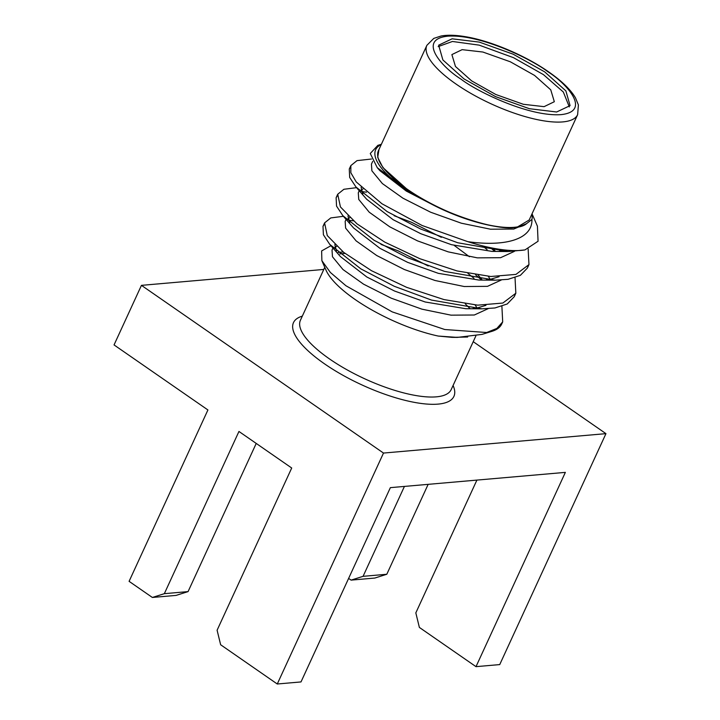 <?xml version="1.0" encoding="UTF-8"?>
<svg xmlns="http://www.w3.org/2000/svg" width="720" height="720" viewBox="0 0 720 720"><rect width="100%" height="100%" fill="white"/><g stroke="black" fill="none" stroke-linecap="round" stroke-linejoin="round"><path stroke-width="1.08" d="M339.714 253.917L344.997 253.404M465.282 303.876L470.025 308.637M501.894 306.324L502.695 321.894L496.863 328.428L486.657 332.514L444.798 329.526L392.193 311.877L345.951 285.759L330.381 272.466L321.876 260.685L325.962 270.036A85.626 27.189 -155.4 0 0 438.201 336.051L451.98 337.356L467.658 337.023M338.031 252.486A85.626 27.189 -155.4 0 1 343.242 252.018M529.173 220.032L577.638 114.66A82.971 26.325 -155.3 0 1 491.265 103.905A82.971 26.325 -155.3 0 1 426.879 45.324L378.414 150.705A82.971 26.325 24.7 0 0 407.52 189.414A82.971 26.325 24.7 0 0 517.635 226.881C499.482 232.848 436.356 211.473 407.385 189.54L382.932 167.607L377.703 157.338L378.999 149.427M517.635 226.881L529.155 220.023M381.258 144.513A85.626 27.189 24.6 0 0 413.055 194.391L430.191 203.427C469.107 224.208 515.106 233.775 526.59 223.641L531.945 219.402A85.626 27.189 24.6 0 0 531.855 214.209M438.201 336.051L457.335 337.401L482.013 334.395L491.913 331.344A101.583 32.256 24.6 0 0 501.741 323.973A101.583 32.256 24.6 0 0 502.137 322.983M486.657 332.514A101.583 32.256 24.6 0 0 491.913 331.344M321.876 260.685L321.633 250.929L330.93 245.718M532.035 213.813L537.417 226.152L538.065 241.245L524.961 249.921A101.583 32.256 -155.4 0 1 467.811 241.668L422.136 225.504L381.96 203.769L356.238 181.953L350.838 172.755L350.856 165.591L357.03 160.623L371.484 159.021M381.375 144.27L377.847 145.359L370.269 153.486L377.271 167.688L413.055 194.391M531.945 219.402C532.593 239.652 504.594 246.897 467.811 241.668M471.663 80.901L455.454 66.474L451.881 54.594L462.123 49.653L482.868 52.029L510.345 61.794L534.546 75.411L550.755 89.838L554.328 101.718L544.086 106.659L523.341 104.283L495.855 94.518L471.663 80.901M569.322 106.911L563.328 92.016L543.447 74.637L513.522 57.681L479.205 45.144L452.457 41.472L438.174 46.602M464.031 78.93L495.549 96.615L529.398 108.702L556.641 111.996L570.078 105.633L565.875 90.891L544.707 71.883L513.18 54.198L479.331 42.111L452.097 38.817L438.66 45.18L442.863 59.922L464.031 78.93M524.961 249.921L508.221 251.532L457.794 242.775L420.642 229.023L387.135 211.581L356.022 187.065L349.686 177.453L349.263 169.065L350.289 167.436M528.048 266.265L527.373 268.074L520.398 275.319L508.086 279.315L495.081 280.179L444.654 271.422L407.502 257.67L373.995 240.228L342.882 215.721L336.546 206.1L336.123 197.712L337.158 196.083M361.746 191.565L366.453 192.177M482.481 245.853L487.107 249.615M514.917 294.921L514.233 296.721L507.258 303.966L494.955 307.962L481.95 308.835L431.523 300.078L394.362 286.326L360.864 268.884L329.751 244.377L323.406 234.756L322.992 226.368L324.018 224.739M348.606 220.221L353.313 220.833M467.946 273.411L473.967 278.271M528.138 248.958L528.966 264.591L515.952 274.401L490.797 276.498L457.092 270.945L419.931 258.741L384.777 242.127L356.922 223.803L340.425 206.928L337.725 194.238L343.89 189.279L356.535 187.659M490.527 247.698L493.749 250.551M515.025 277.677L515.835 293.238L502.839 303.048L477.72 305.163L443.997 299.583L406.656 287.343L371.511 270.711L343.737 252.414L327.267 235.557L324.585 222.894L330.759 217.926L343.404 216.306M475.569 274.797L480.609 279.198M152.37 597.465L164.34 593.676L188.073 591.606L176.103 595.395L152.37 597.465L129.096 581.337L207.918 409.959L114.048 344.925L141.444 285.354L383.499 453.06L605.952 433.647L473.22 341.685M164.34 593.676L238.95 431.46L291.708 468.009L217.098 630.225L220.644 644.76L277.272 684L301.005 681.93L390.366 487.647L565.362 472.374L476.001 666.657L419.373 627.426L415.827 612.882L476.901 480.096M188.073 591.606L256.221 443.43M351.099 580.122L363.069 576.333L386.802 574.263L374.823 578.052L351.099 580.122L348.624 578.403M363.069 576.333L404.424 486.414M605.952 433.647L499.734 664.587L476.001 666.657M386.802 574.263L428.157 484.344M277.272 684L383.499 453.06M323.793 269.442L141.444 285.354M526.59 223.641L513.747 229.05L490.464 229.203L461.322 223.2L430.641 212.22L402.957 198.198L382.365 183.564L371.88 170.793L371.439 164.124L372.681 161.406M514.386 251.379L500.607 257.697L477.324 257.859L448.182 251.856L417.501 240.867L389.817 226.854L369.234 212.211L358.749 199.449L358.299 192.78L359.235 190.737M361.233 189.801L362.925 189.036M492.813 248.157L494.973 250.695M501.246 280.035L487.476 286.353L464.184 286.515L435.051 280.503L404.361 269.523L376.686 255.51L356.094 240.867L345.609 228.096L345.159 221.427L346.095 219.393M348.102 218.448L349.794 217.692M478.215 275.193L481.842 279.342M488.115 308.691L474.336 315L451.053 315.162L421.911 309.159L391.23 298.179L363.546 284.157L342.954 269.514L332.469 256.752L332.028 250.083L332.955 248.04M334.962 247.104L336.654 246.339M430.191 203.427L406.242 191.043L379.854 170.64L377.271 167.688M506.007 250.119L499.401 251.118M508.221 251.532L492.021 251.406L451.467 244.692L420.786 233.703L393.102 219.69L366.714 199.296L356.022 187.065M362.799 193.86L361.107 187.29M502.794 249.759L503.334 250.632M499.086 276.696L490.752 279.189L486.261 279.774M495.081 280.179L478.881 280.062L438.327 273.339L407.646 262.359L379.971 248.346L353.574 227.952L342.882 215.721M349.668 222.516L347.976 215.946M394.128 215.721L411.489 222.273L441.36 237.33M454.275 245.484L469.44 256.752M488.268 276.327L490.203 279.279M485.937 305.352L477.621 307.845L473.121 308.421M481.95 308.835L465.75 308.709L425.196 301.995L394.515 291.015L366.831 276.993L340.443 256.599L329.751 244.377M336.528 251.163L334.836 244.593M380.988 244.377L398.349 250.929L428.22 265.977M475.137 304.983L477.063 307.935M457.335 337.401L451.98 337.356M461.061 79.182C442.755 67.86 416.457 39.501 447.732 36.171C480.564 33.903 532.845 60.003 547.677 71.631C565.983 82.953 592.281 111.312 561.006 114.642C528.174 116.91 475.893 90.81 461.061 79.182M453.078 385.47A88.29 28.017 -155.3 0 1 416.826 402.804A88.29 28.017 -155.3 0 1 324.459 363.798A88.29 28.017 -155.3 0 1 302.319 316.134M324.774 267.318L300.429 320.247A82.971 26.325 24.7 0 0 329.535 358.956A82.971 26.325 24.7 0 0 451.188 389.592L475.875 335.916M577.638 114.66L578.403 104.94L575.46 97.803C570.591 89.559 561.636 80.901 548.595 71.838C524.988 55.287 489.897 40.5 464.562 36.549C455.202 35.028 447.381 34.848 441.099 36L433.764 38.412L426.888 45.315M501.741 323.973L502.695 321.894M514.233 296.721L515.835 293.238M527.373 268.065L528.966 264.591M322.992 226.368L324.585 222.894M336.123 197.721L337.716 194.238M349.263 169.065L350.856 165.591"/></g></svg>
